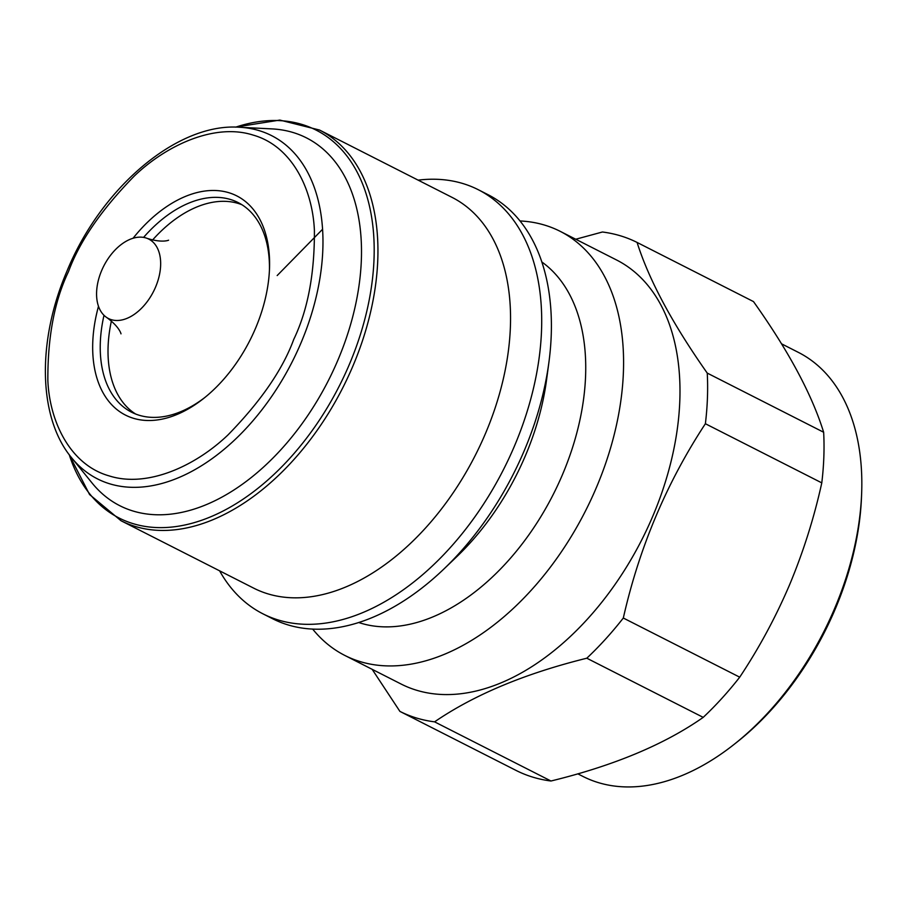 <?xml version="1.0" encoding="UTF-8"?>
<svg xmlns="http://www.w3.org/2000/svg" width="907" height="907" viewBox="0 0 907 907"><rect width="100%" height="100%" fill="white"/><g stroke="black" fill="none" stroke-linecap="round" stroke-linejoin="round"><path stroke-width="1.36" d="M418.127 180.142A237.827 149.202 116.9 0 1 478.318 189.733A237.827 149.202 116.9 0 1 514.802 445.224A237.827 149.202 116.9 0 1 262.837 613.778A237.827 149.202 116.9 0 1 219.607 570.832M235.741 127.139A217.567 136.492 116.9 0 1 349.603 363.82A217.567 136.492 116.9 0 1 198.622 521.287A217.567 136.492 116.9 0 1 69.261 454.758M155.63 286.941A44.534 27.936 -63.1 0 0 146.991 238.314A44.534 27.936 -63.1 0 0 101.607 270.671A44.534 27.936 -63.1 0 0 106.731 317.518A44.534 27.936 -63.1 0 0 155.63 286.941M241.897 204.721A117.57 73.762 -63.1 0 0 152.569 240.004M734.001 744.466L736.745 742.3A232.475 145.846 -63.1 0 0 861.514 496.741L861.65 493.261A237.827 149.202 116.9 0 1 834.894 607.871A237.827 149.202 116.9 0 1 734.001 744.466A237.827 149.202 116.9 0 1 598.473 782.65A237.827 149.202 116.9 0 1 582.929 776.426L577.838 773.841M781.505 343.798L798.398 352.392A237.827 149.202 116.9 0 1 861.65 493.261M575.73 239.244L602.429 231.999A262.758 164.847 116.9 0 1 620.365 235.786A262.758 164.847 116.9 0 1 637.088 242.441L753.49 301.589C788.546 350.896 811.924 394.443 823.647 432.254A262.758 164.847 116.9 0 1 821.787 482.875C814.112 517.761 803.398 551.649 789.68 584.562C775.666 617.327 759.012 648.199 739.715 677.178A262.758 164.847 116.9 0 1 703.208 717.369L586.806 658.21C524.949 673.538 474.202 694.751 434.578 721.847A262.758 164.847 116.9 0 1 416.642 718.061A262.758 164.847 116.9 0 1 399.919 711.405L372.165 669.332M520.04 220.957A237.827 149.202 116.9 0 1 560.197 231.342L616.601 260.003A237.827 149.202 116.9 0 1 653.085 515.493A237.827 149.202 116.9 0 1 416.676 690.272A237.827 149.202 116.9 0 1 401.132 684.048L344.728 655.387A237.827 149.202 116.9 0 1 312.666 629.073M637.088 242.441C648.97 279.98 672.359 323.538 707.245 373.094A262.758 164.847 116.9 0 1 705.385 423.728C666.656 482.717 639.299 547.477 623.313 618.03A262.758 164.847 116.9 0 1 586.806 658.21M560.197 231.342A237.827 149.202 116.9 0 1 596.681 486.832A237.827 149.202 116.9 0 1 344.728 655.387M541.876 262.01A203.089 127.411 116.9 0 1 562.759 473.953A203.089 127.411 116.9 0 1 358.684 622.508M478.318 189.733L487.977 194.654A237.827 149.202 116.9 0 1 548.928 362.165L546.547 379.976A203.089 127.411 116.9 0 1 525.663 455.099A203.089 127.411 116.9 0 1 456.731 556.728L443.75 569.154A237.827 149.202 116.9 0 1 272.508 618.687L262.837 613.778M548.928 362.165A237.827 149.202 116.9 0 1 524.473 450.133A237.827 149.202 116.9 0 1 443.75 569.154M271.998 128.896A206.24 129.384 116.9 0 1 338.186 359.444A206.24 129.384 116.9 0 1 92.061 483L71.54 457.672A192.443 120.733 116.9 0 0 301.215 342.381A192.443 120.733 116.9 0 0 239.448 127.252L271.998 128.896M133.068 238.258A122.921 77.118 116.9 0 1 225.208 191.751A122.921 77.118 116.9 0 1 269.504 268.721A122.921 77.118 116.9 0 1 255.672 327.96A122.921 77.118 116.9 0 1 203.531 398.547A122.921 77.118 116.9 0 1 115.246 408.15A122.921 77.118 116.9 0 1 98.489 306.305M103.999 315.307A117.57 73.762 -63.1 0 0 131.572 412.197A117.57 73.762 -63.1 0 0 204.903 397.447M111.391 321.021A117.57 73.762 -63.1 0 0 135.562 413.989M269.424 270.479A117.57 73.762 -63.1 0 0 238.099 202.556A117.57 73.762 -63.1 0 0 143.578 237.407M623.313 618.03L739.715 677.178M703.208 717.369C664.559 744.454 613.812 765.667 550.98 781.006L434.578 721.847M550.98 781.006A262.758 164.847 116.9 0 1 516.332 770.565L399.919 711.405M823.647 432.254L707.245 373.094M821.787 482.875L705.385 423.728M121.016 520.731L253.62 588.11A219.12 137.467 -63.1 0 0 485.767 432.809A219.12 137.467 -63.1 0 0 452.14 197.42L319.536 130.041A219.12 137.467 116.9 0 1 353.163 365.43A219.12 137.467 116.9 0 1 121.016 520.731L89.555 494.53L69.079 454.509M293.732 339.422C282.723 369.5 260.819 401.313 228.031 434.884C195.288 466.266 147.093 488.091 109.146 475.892C70.633 465.053 49.67 422.39 47.856 380.577C47.617 337.064 54.511 300.716 68.524 271.556C79.533 241.477 101.437 209.664 134.236 176.094C166.967 144.712 215.163 122.887 253.11 135.086C291.623 145.936 312.586 188.599 314.4 230.401C314.638 273.914 307.745 310.262 293.732 339.422M322.62 229.222L277.179 275.547M239.448 127.252C177.375 122.672 101.187 187.602 66.903 271.295C36.926 340.93 38.083 417.571 71.54 457.672M146.991 238.314C163.271 243.541 169.711 239.697 168.43 240.253M106.731 317.518C120.563 327.597 121.255 335.057 120.948 333.697M235.435 127.127L279.832 120.075L319.536 130.041"/></g></svg>
